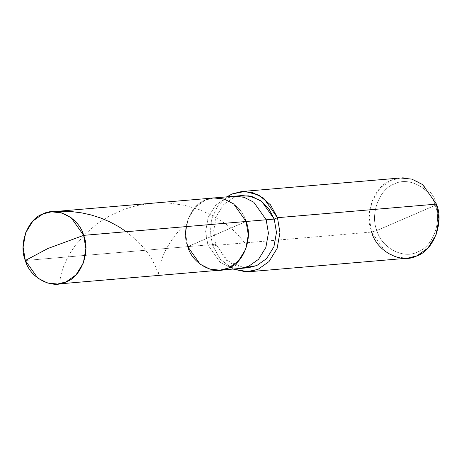 <?xml version="1.0" encoding="UTF-8"?>
<svg xmlns="http://www.w3.org/2000/svg" width="462" height="462" viewBox="0 0 462 462"><rect width="100%" height="100%" fill="white"/><g stroke="black" fill="none" stroke-linecap="round" stroke-linejoin="round"><path stroke-width="0.35" stroke-dasharray="2.31 1.73" d="M219.987 270.172L209.84 269.127L200.173 264.212L187.751 246.639L246.067 221.489L187.751 246.639L185.516 233.258L188.069 218.948L195.368 207.126L205.284 200.115L213.825 197.955L205.284 200.115L195.368 207.126L188.069 218.948L185.516 233.258L187.751 246.639L246.067 221.489C241.614 204.129 219.19 192.377 205.284 200.115C190.338 204.816 180.694 230.405 187.751 246.639L25.329 260.504L187.751 246.639C180.694 230.405 190.338 204.816 205.284 200.115C219.19 192.377 241.614 204.129 246.067 221.489L187.751 246.639L207.871 244.924L205.636 231.543L208.189 217.232L215.488 205.411L225.404 198.394L233.945 196.24L225.404 198.394L215.488 205.411L208.189 217.232L205.636 231.543L207.871 244.924L215.916 244.236L213.687 230.856L216.239 216.545L223.533 204.724L233.449 197.707L241.99 195.553M237.994 196.2L233.449 197.707L223.533 204.724L216.239 216.545L213.687 230.856L215.916 244.236L212.676 245.634L371.627 232.063L376.877 230.498C381.323 247.857 403.753 259.609 417.66 251.871C432.605 247.17 442.25 221.581 435.192 205.347L376.877 230.498C369.819 214.258 379.464 188.675 394.409 183.968C408.316 176.23 430.746 187.988 435.192 205.347L436.423 204.117C431.479 184.829 406.56 171.772 391.106 180.371C374.503 185.597 363.785 214.027 371.627 232.063L369.144 217.198L371.979 201.299L380.087 188.161L391.106 180.371L400.6 177.974M407.449 258.212L396.171 257.051L385.429 251.588L371.627 232.063L212.676 245.634L220.328 259.298L233.027 269.057L220.328 259.298L212.676 245.634L210.239 232.617L211.856 218.462L217.821 205.786L226.865 196.847L217.821 205.786L211.856 218.462L210.239 232.617L212.676 245.634L215.916 244.236L187.751 246.639M436.423 204.117L435.192 205.347C430.746 187.988 408.316 176.23 394.409 183.968C379.464 188.675 369.819 214.258 376.877 230.498L435.192 205.347C442.25 221.581 432.605 247.17 417.66 251.871C403.753 259.609 381.323 247.857 376.877 230.498L371.627 232.063M240.107 268.457L229.96 267.411L220.293 262.497L207.871 244.924L220.293 262.497L229.96 267.411L240.107 268.457M248.158 267.769L238.005 266.724L228.344 261.81L215.916 244.236L226.594 260.395L244.109 267.81M59.8 283.755L60.204 278.794L61.642 272.297L63.843 265.806L67.002 258.789L70.438 252.627L75.081 245.732L84.892 234.35L96.171 224.561L102.899 219.895L109.459 216.025L123.66 209.586L131.202 207.103L138.964 205.168L154.094 203.072L162.133 202.83L170.149 203.176L185.048 205.417L199.174 209.581L212.78 215.714L225.837 224.024L231.993 228.996L237.422 234.118L246.65 245.114M49.203 212.104L52.166 211.769M126.322 231.71L137.63 241.268L142.874 246.847L147.245 252.321L151.478 258.674L154.683 264.651L156.976 270.264L158.327 275.433L158.812 269.906L160.372 263.207L163.046 255.74L166.487 248.55L170.495 241.811L175.491 234.863L180.573 228.909L186.394 223.082"/><path stroke-width="0.69" d="M187.751 246.639C192.198 263.998 214.622 275.756 228.528 268.018C243.474 263.311 253.118 237.728 246.067 221.489L83.645 235.354L47.898 248.492L25.329 260.504C18.278 244.271 27.922 218.682 42.868 213.981C56.774 206.237 79.198 217.995 83.645 235.354L71.223 217.781L61.556 212.867L51.409 211.821L42.868 213.981L32.946 220.992L25.653 232.813L23.1 247.124L25.329 260.504L47.898 248.492L83.645 235.354C90.702 251.588 81.058 277.177 66.112 281.884C52.206 289.622 29.782 277.864 25.329 260.504L37.757 278.078L47.424 282.992L57.571 284.038L66.112 281.884L76.028 274.867L83.327 263.045L85.88 248.735L83.645 235.354L246.067 221.489L248.296 234.869L245.744 249.18L238.45 261.001L228.528 268.018L219.987 270.172L228.528 268.018L238.45 261.001L245.744 249.18L248.296 234.869L246.067 221.489L233.639 203.921L223.972 199.001L213.825 197.955L223.972 199.001L233.639 203.921L246.067 221.489C253.118 237.728 243.474 263.311 228.528 268.018C214.622 275.756 192.198 263.998 187.751 246.639L200.173 264.212L209.84 269.127L219.987 270.172L240.107 268.457L248.648 266.297L258.57 259.286L265.864 247.465L268.416 233.154L266.187 219.773L246.067 221.489L266.187 219.773L253.759 202.2L244.092 197.286L233.945 196.24L244.092 197.286L253.759 202.2L266.187 219.773L268.416 233.154L265.864 247.465L258.57 259.286L248.648 266.297L240.107 268.457L248.158 267.769L256.699 265.61L266.614 258.599L273.914 246.777L276.467 232.467L274.232 219.086L266.187 219.773L274.232 219.086L268.774 208.605L259.915 200.185L248.937 195.853L237.994 196.2M51.409 211.821L241.99 195.553L252.142 196.598L261.81 201.513L274.232 219.086L277.471 217.689L274.232 219.086L276.467 232.467L273.914 246.777L266.614 258.599L256.699 265.61L244.109 267.81M226.865 196.847L232.161 193.936L244.993 191.441L258.853 195.108L270.443 204.782L277.471 217.689L263.669 198.163L252.928 192.7L241.649 191.539L232.161 193.936L226.865 196.847M241.649 191.539L400.6 177.974L411.873 179.129L422.614 184.598L436.423 204.117L277.471 217.689L279.955 232.553L277.113 248.458L269.011 261.59L257.992 269.386L246.05 271.887L233.027 269.057L248.498 271.777L257.992 269.386L269.011 261.59L277.113 248.458L279.955 232.553L277.471 217.689L436.423 204.117L438.9 218.988L436.064 234.887L427.956 248.025L416.938 255.815L407.449 258.212L248.498 271.777M371.627 232.063C376.565 251.351 401.49 264.414 416.938 255.815C433.547 250.589 444.259 222.158 436.423 204.117M52.166 211.769L61.244 211.25L71.668 211.59L81.924 212.913L91.13 214.963L100.687 218.006L109.702 221.824L118.676 226.646L126.322 231.71M57.571 284.038L219.987 270.172"/></g></svg>
